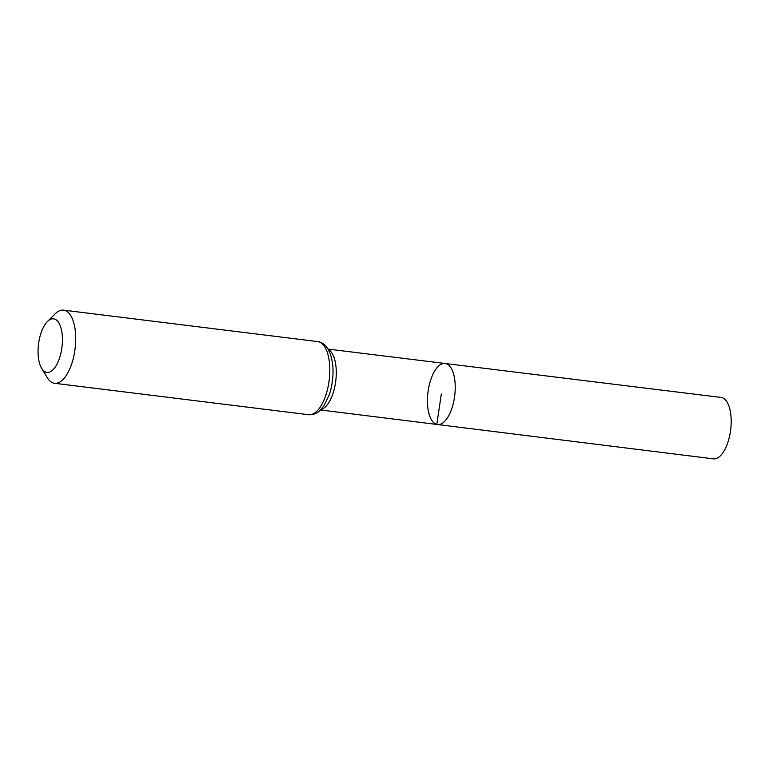 <?xml version="1.0" encoding="UTF-8"?>
<svg xmlns="http://www.w3.org/2000/svg" width="769" height="769" viewBox="0 0 769 769"><rect width="100%" height="100%" fill="white"/><g stroke="black" fill="none" stroke-linecap="round" stroke-linejoin="round"><path stroke-width="1.15" d="M445.097 363.487A30.76 13.486 97.1 0 1 454.71 395.66A30.76 13.486 97.1 0 1 437.551 424.526A30.76 13.486 -82.9 0 0 454.594 396.544A30.76 13.486 -82.9 0 0 445.866 363.631A30.76 13.486 -82.9 0 0 445.097 363.487A30.76 13.486 -82.9 0 0 427.949 392.353A30.76 13.486 -82.9 0 0 437.551 424.526L713.401 458.853A30.952 13.563 -82.9 0 0 730.55 430.688A30.952 13.563 -82.9 0 0 721.774 397.563A30.952 13.563 -82.9 0 0 720.995 397.419L328.084 349.088M46.265 372.263A26.973 11.823 97.1 0 1 41.632 368.284A26.973 11.823 97.1 0 1 38.508 344.176A26.973 11.823 97.1 0 1 47.409 321.557A26.973 11.823 97.1 0 1 62.424 341.042A26.973 11.823 97.1 0 1 46.265 372.263M47.409 321.557L55.185 313.829A36.845 16.149 97.1 0 1 63.577 310.147A36.845 16.149 97.1 0 1 75.083 348.703A36.845 16.149 97.1 0 1 54.532 383.279A36.845 16.149 97.1 0 1 53.619 383.106A36.845 16.149 97.1 0 1 47.284 377.666L41.632 368.284M436.792 424.382L441.329 394.007M320.933 409.579A30.673 13.448 -82.9 0 0 335.755 380.943A30.673 13.448 -82.9 0 0 328.363 349.568M329.19 394.978A33.759 14.794 -82.9 0 0 332.804 365.746C331.151 351.846 326.623 343.887 319.212 341.878L317.684 341.59A36.845 16.149 -82.9 0 1 318.597 341.763A36.845 16.149 -82.9 0 1 329.055 381.184A36.845 16.149 -82.9 0 1 308.638 414.712C315.751 414.962 318.914 411.348 319.27 411.146L323.912 405.869L329.19 394.978M320.548 409.973L437.551 424.526M54.532 383.279L308.638 414.712M63.577 310.147L317.684 341.59"/></g></svg>
